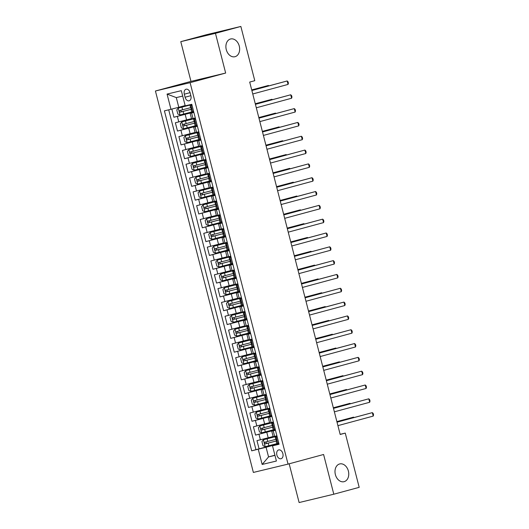 <?xml version="1.0" encoding="UTF-8"?>
<svg xmlns="http://www.w3.org/2000/svg" width="529" height="529" viewBox="0 0 529 529"><rect width="100%" height="100%" fill="white"/><g stroke="black" fill="none" stroke-linecap="round" stroke-linejoin="round"><path stroke-width="0.79" d="M339.611 463.966A9.132 6.732 -103.5 0 1 339.744 463.933A9.132 6.732 -103.5 0 1 348.406 471.147A9.132 6.732 -103.5 0 1 344.148 481.654A9.132 6.732 -103.5 0 1 344.015 481.694A9.132 6.732 -103.5 0 1 335.353 474.48A9.132 6.732 -103.5 0 1 339.611 463.966M230.499 39.007A9.132 6.732 -103.5 0 1 230.631 38.974A9.132 6.732 -103.5 0 1 239.293 46.188A9.132 6.732 -103.5 0 1 235.041 56.696A9.132 6.732 -103.5 0 1 234.902 56.729A9.132 6.732 -103.5 0 1 226.247 49.521A9.132 6.732 -103.5 0 1 230.499 39.007M282.863 453.611A4.569 3.081 -105.1 0 0 278.671 449.921A4.569 3.081 -105.1 0 0 276.865 455.052A4.569 3.081 -105.1 0 0 281.058 458.736A4.569 3.081 -105.1 0 0 282.863 453.611M289.165 463.801L299.116 502.55L333.799 494.212L359.191 487.341L345.258 433.099L340.147 434.329M155.427 91.008L253.365 472.437L288.047 464.105L190.109 82.676L155.427 91.008L190.976 81.387L225.658 73.055L215.462 33.32L180.779 41.659L190.976 81.387M180.779 41.659L206.171 34.788L240.854 26.45L215.462 33.32M171.839 109.06L173.942 117.246L193.733 111.89M191.505 118.622L175.363 122.774L177.493 131.066L197.277 125.71M195.056 132.442L178.908 136.594L181.037 144.886L200.828 139.53M198.6 146.262L182.459 150.415L184.588 158.707L204.373 153.35M202.151 160.082L186.003 164.235L188.132 172.527L207.923 167.171M205.702 173.902L189.554 178.055L191.683 186.347L211.474 180.991M209.246 187.722L193.105 191.868L195.234 200.16L215.019 194.811M212.797 201.542L196.649 205.688L198.778 213.981L218.57 208.631M216.348 215.356L200.2 219.509L202.329 227.801L222.114 222.451M219.892 229.176L203.751 233.329L205.874 241.621L225.665 236.265M223.443 242.996L207.295 247.149L209.424 255.441L229.216 250.085M226.987 256.816L210.846 260.969L212.975 269.261L232.76 263.905M230.538 270.636L214.39 274.789L216.52 283.081L236.311 277.725M234.089 284.457L217.941 288.609L220.071 296.901L239.855 291.545M237.633 298.277L221.492 302.429L223.622 310.721L243.406 305.365M241.184 312.097L225.037 316.249L227.166 324.541L246.957 319.185M244.729 325.917L228.588 330.07L230.717 338.362L250.501 333.006M248.28 339.737L232.132 343.89L234.261 352.182L254.052 346.826M251.83 353.557L235.683 357.71L237.812 366.002L257.603 360.646M255.375 367.377L239.234 371.53L241.363 379.822L261.147 374.466M258.926 381.197L242.778 385.35L244.907 393.642L264.698 388.286M262.47 395.018L246.329 399.17L248.458 407.462L268.243 402.106M266.021 408.838L249.873 412.99L252.002 421.282L271.794 415.926M269.572 422.658L253.424 426.81L255.553 435.103L275.344 429.746M275.483 430.308L271.754 431.175L275.444 430.137M271.939 416.488L268.21 417.355L271.893 416.323M268.388 402.668L264.659 403.534L268.348 402.503M264.844 388.848L261.114 389.714L264.798 388.683M261.293 375.028L257.563 375.894L261.247 374.863M257.742 361.208L254.013 362.074L257.702 361.043M254.198 347.388L250.468 348.254L254.151 347.222M250.647 333.574L246.917 334.434L250.607 333.402M247.103 319.754L243.373 320.614L247.056 319.582M243.552 305.934L239.822 306.794L243.505 305.762M240.001 292.114L236.271 292.973L239.961 291.942M236.456 278.294L232.727 279.153L236.41 278.122M232.905 264.474L229.176 265.333L232.866 264.302M229.361 250.653L225.625 251.513L229.315 250.482M225.81 236.833L222.081 237.693L225.764 236.661M222.259 223.013L218.53 223.879L222.22 222.841M218.715 209.193L214.986 210.059L218.669 209.021M215.164 195.373L211.435 196.239L215.118 195.201M211.613 181.553L207.884 182.419L211.574 181.381M208.069 167.733L204.339 168.599L208.023 167.561M204.518 153.913L200.789 154.779L204.478 153.741M200.974 140.092L197.244 140.959L200.927 139.921M197.423 126.272L193.693 127.139L197.377 126.1M240.854 26.45L254.78 80.692L249.701 82.068L340.18 434.474L345.258 433.099M184.31 94.195L185.09 97.23A4.424 2.989 -105.1 0 0 189.151 100.808A4.424 2.989 -105.1 0 0 190.903 95.835L190.123 92.793A4.424 2.989 -105.1 0 0 186.063 89.222A4.424 2.989 -105.1 0 0 184.31 94.195L190.076 92.635M278.988 443.957L272.508 445.828L279.067 444.254L191.776 104.286L185.216 105.86L181.315 90.657L167.065 94.083L170.966 109.285L164.407 110.859L251.698 450.827L266.067 447.25L268.553 456.924L274.961 455.39M272.508 445.828L276.409 461.03L262.159 464.455L258.258 449.253M275.391 429.951L255.553 435.103M273.116 436.478L268.203 437.807L266.788 432.279M271.846 416.131L252.002 421.282M268.296 402.311L248.458 407.462M264.751 388.491L244.907 393.642M261.2 374.671L241.363 379.822M257.649 360.851L237.812 366.002M254.105 347.031L234.261 352.182M250.554 333.21L230.717 338.362M247.01 319.39L227.166 324.541M243.459 305.57L223.622 310.721M239.908 291.75L220.071 296.901M236.364 277.93L216.52 283.081M232.813 264.11L212.975 269.261M229.269 250.29L209.424 255.441M225.718 236.47L205.874 241.621M222.167 222.649L202.329 227.801M218.622 208.829L198.778 213.981M215.072 195.009L195.234 200.16M211.521 181.189L191.683 186.347M207.976 167.369L188.132 172.527M204.425 153.549L184.588 158.707M200.881 139.729L181.037 144.886M197.33 125.915L177.493 131.066M193.872 112.452L190.142 113.318L193.832 112.28M193.779 112.095L173.942 117.246M168.705 109.827L255.963 449.676L278.889 443.566M268.203 437.807L256.975 440.631L259.104 448.923M195.294 117.98L191.564 118.846L190.142 113.318M193.693 127.139L195.115 132.667L198.844 131.8M197.244 140.959L198.659 146.487L202.389 145.62M200.789 154.779L202.21 160.307L205.94 159.441M204.339 168.599L205.755 174.127L209.491 173.261M207.884 182.419L209.305 187.947L213.035 187.081M211.435 196.239L212.856 201.767L216.586 200.901M214.986 210.059L216.401 215.587L220.13 214.721M218.53 223.879L219.952 229.407L223.681 228.541M222.081 237.693L223.502 243.221L227.232 242.361M225.625 251.513L227.047 257.041L230.776 256.181M229.176 265.333L230.598 270.861L234.327 270.002M232.727 279.153L234.142 284.681L237.871 283.822M236.271 292.973L237.693 298.501L241.422 297.642M239.822 306.794L241.244 312.322L244.973 311.462M243.373 320.614L244.788 326.142L248.518 325.282M246.917 334.434L248.339 339.962L252.069 339.096M250.468 348.254L251.883 353.782L255.613 352.916M254.013 362.074L255.434 367.602L259.164 366.736M257.563 375.894L258.985 381.422L262.715 380.556M261.114 389.714L262.529 395.242L266.259 394.376M264.659 403.534L266.08 409.062L269.81 408.196M268.21 417.355L269.625 422.883L273.354 422.016M271.754 431.175L273.176 436.703L276.905 435.836M182.703 96.073L176.296 97.607L178.782 107.281L170.966 109.285M185.137 105.562L178.782 107.281M333.799 494.212L323.596 454.484L288.047 464.105M225.658 73.055L190.109 82.676M274.915 455.204L268.553 456.924L262.159 464.455M278.942 443.771L266.067 447.25M255.963 449.676L251.698 450.827M176.296 97.607L167.065 94.083M192.106 105.575L190.85 105.046L189.924 105.251L191.875 104.663M190.85 105.046L191.901 104.762M193.674 111.672L191.696 112.161L191.022 109.536L191.379 109.47L189.924 105.251M192.622 111.956L193.482 110.925M251.87 90.512L287.174 80.957L288.06 84.415L252.756 93.97M191.498 109.384L191.022 109.536M251.85 90.446L287.174 80.957L288.054 81.803L288.411 83.185L288.06 84.415M191.842 104.53L178.286 108.068L176.765 109.9L177.83 114.046L180.058 114.978L191.65 111.983M178.286 108.068L191.848 104.557M268.547 85.929L268.428 85.467L251.718 89.917M191.604 109.166L181.678 111.751L180.647 110.634M190.552 107.698L179.787 110.488C179.04 111.262 179.186 111.817 180.217 112.148L191.597 109.199M268.831 85.85L268.428 85.467L251.731 89.983M195.657 119.395L194.394 118.866L193.469 119.071L195.419 118.483M194.394 118.866L195.446 118.582M197.224 125.492L195.247 125.981L194.573 123.356L194.923 123.29L193.469 119.071M196.173 125.776L197.033 124.745M255.414 104.332L290.719 94.777L291.611 98.235L256.307 107.79M195.042 123.204L194.573 123.356M255.401 104.266L290.719 94.777L291.605 95.623L291.962 97.005L291.611 98.235M199.208 133.215L197.945 132.686L197.019 132.891L198.97 132.303M197.945 132.686L198.997 132.402M200.769 139.312L198.792 139.801L198.117 137.176L198.474 137.104L197.019 132.891M199.717 139.596L200.577 138.558M258.965 118.152L294.269 108.597L295.156 112.055L259.851 121.604M198.593 137.024L198.117 137.176M258.946 118.086L294.269 108.597L295.156 109.443L295.506 110.825L295.156 112.055M202.752 147.036L201.489 146.507L200.57 146.712L202.521 146.123M201.489 146.507L202.547 146.222M204.32 153.132L202.343 153.622L201.668 150.996L202.018 150.924L200.57 146.712M203.268 153.417L204.128 152.378M262.516 131.972L297.82 122.417L298.706 125.876L263.402 135.424M202.138 150.844L201.668 150.996M262.496 131.906L297.82 122.417L298.7 123.264L299.057 124.646L298.706 125.876M206.303 160.856L205.04 160.327L204.115 160.532L206.065 159.943M205.04 160.327L206.092 160.042M207.871 166.952L205.893 167.442L205.219 164.817L205.569 164.744L204.115 160.532M206.813 167.237L207.672 166.199M266.061 145.792L301.365 136.237L302.251 139.696L266.947 149.244M205.688 164.664L205.219 164.817M266.047 145.726L301.365 136.237L302.251 137.084L302.608 138.466L302.251 139.696M181.837 121.888L195.393 118.377L181.837 121.888L180.316 123.72L181.381 127.866L183.609 128.798L195.201 125.803M272.091 99.75L271.972 99.287L255.262 103.737M195.155 122.986L185.223 125.571L184.198 124.454M194.097 121.518L183.325 124.315C182.591 125.082 182.73 125.638 183.761 125.968L195.141 123.019M272.375 99.67L271.972 99.287L255.282 103.803M185.381 135.708L198.944 132.197L185.381 135.708L183.861 137.54L184.925 141.686L187.16 142.618L198.745 139.623M275.642 113.57L275.523 113.107L258.813 117.557M198.699 136.806L188.774 139.392L187.742 138.274M197.648 135.338L186.889 138.129C186.142 138.902 186.281 139.458 187.312 139.788L198.692 136.839M275.926 113.49L275.523 113.107L258.826 117.623M202.488 145.991L188.932 149.528L187.411 151.36L188.476 155.506L190.704 156.439L202.296 153.443M188.932 149.528L202.495 146.017M279.193 127.39L279.074 126.927L262.358 131.377M202.25 150.626L192.325 153.212L191.293 152.094M201.199 149.158L190.433 151.949C189.686 152.722 189.832 153.271 190.863 153.608L202.237 150.659M279.477 127.31L279.074 126.927L262.377 131.443M192.483 163.349L206.039 159.837L192.483 163.349L190.962 165.18L192.027 169.326L194.255 170.259L205.847 167.263M282.737 141.21L282.618 140.747L265.908 145.197M205.794 164.446L195.869 167.032L194.837 165.914M204.743 162.978L193.971 165.775C193.237 166.542 193.376 167.091 194.407 167.428L205.788 164.479M283.022 141.131L282.618 140.747L265.928 145.263M209.848 174.676L208.591 174.147L207.666 174.352L209.616 173.763M208.591 174.147L209.643 173.862M211.415 180.773L209.438 181.262L208.763 178.637L209.12 178.564L207.666 174.352M210.363 181.057L211.223 180.019M269.611 159.613L304.916 150.057L305.802 153.516L270.498 163.064M209.239 178.485L208.763 178.637M269.592 159.546L304.916 150.057L305.795 150.904L306.152 152.286L305.802 153.516M196.028 177.169L209.59 173.657L196.028 177.169L194.507 179L195.571 183.146L197.8 184.079L209.391 181.083M286.288 155.03L286.169 154.561L269.459 159.017M209.345 178.266L199.42 180.852L198.388 179.734M208.294 176.798L197.515 179.596C196.781 180.363 196.927 180.911 197.958 181.249L209.339 178.293M286.573 154.951L286.169 154.561L269.473 159.084M213.399 188.496L212.136 187.967L211.21 188.172L213.167 187.577M212.136 187.967L213.194 187.683M214.966 194.593L212.989 195.082L212.314 192.457L212.665 192.384L211.21 188.172M213.914 194.877L214.774 193.839M273.156 173.433L308.46 163.878L309.353 167.329L274.048 176.884M212.784 192.305L212.314 192.457M273.143 173.367L308.46 163.878L309.346 164.724L309.703 166.106L309.353 167.329M213.127 187.451L199.578 190.989L198.058 192.821L199.122 196.967L201.351 197.899L212.942 194.903M199.578 190.989L213.141 187.478M289.832 168.85L289.713 168.381L273.004 172.838M212.896 192.087L202.964 194.672L201.939 193.554M211.845 190.619L201.08 193.409C200.332 194.183 200.471 194.732 201.503 195.069L212.883 192.113M290.117 168.771L289.713 168.381L273.024 172.904M216.95 202.316L215.687 201.787L214.761 201.992L216.711 201.397M215.687 201.787L216.738 201.503M218.51 208.413L216.533 208.902L215.858 206.27L216.216 206.204L214.761 201.992M217.459 208.697L218.318 207.659M276.707 187.253L312.011 177.698L312.897 181.149L277.593 190.704M216.335 206.125L215.858 206.27M276.687 187.187L312.011 177.698L312.897 178.544L313.247 179.926L312.897 181.149M203.123 204.809L216.685 201.298L203.123 204.809L201.602 206.641L202.667 210.787L204.902 211.719L216.487 208.724M293.383 182.67L293.264 182.201L276.555 186.658M216.44 205.907L206.515 208.492L205.483 207.375M215.389 204.439L204.611 207.236C203.883 208.003 204.022 208.552 205.054 208.889L216.434 205.933M293.668 182.591L293.264 182.201L276.568 186.724M220.494 216.136L219.231 215.607L218.312 215.812L220.262 215.217M219.231 215.607L220.289 215.323M222.061 222.233L220.084 222.722L219.409 220.09L219.766 220.024L218.312 215.812M221.01 222.517L221.869 221.479M280.258 201.073L315.562 191.518L316.448 194.97L281.144 204.525M219.879 219.945L219.409 220.09M280.238 201.007L315.562 191.518L316.441 192.364L316.798 193.746L316.448 194.97M206.674 218.629L220.236 215.118L206.674 218.629L205.153 220.461L206.217 224.607L208.446 225.539L220.038 222.544M296.934 196.49L296.815 196.021L280.099 200.478M219.991 219.727L210.066 222.312L209.034 221.195M218.94 218.259L208.162 221.056C207.428 221.823 207.573 222.372 208.605 222.709L219.978 219.753M297.219 196.411L296.815 196.021L280.119 200.544M224.045 229.956L222.782 229.427L221.856 229.626L223.807 229.037M222.782 229.427L223.833 229.143M225.612 236.053L223.635 236.536L222.96 233.911L223.311 233.844L221.856 229.626M224.554 236.337L225.414 235.299M283.802 214.893L319.106 205.338L319.992 208.79L284.688 218.345M223.43 233.765L222.96 233.911M283.789 214.827L319.106 205.338L319.992 206.184L320.349 207.566L319.992 208.79M210.225 232.449L223.78 228.938L210.225 232.449L208.704 234.281L209.768 238.427L211.997 239.359L223.588 236.364M300.479 210.304L300.36 209.841L283.65 214.291M223.536 233.547L213.61 236.132L212.585 235.015M222.484 232.079L211.726 234.869C210.978 235.643 211.117 236.192 212.149 236.529L223.529 233.573M300.763 210.231L300.36 209.841L283.67 214.357M227.596 243.776L226.333 243.247L225.407 243.446L227.358 242.857M226.333 243.247L227.384 242.963M229.156 249.873L227.179 250.356L226.505 247.731L226.862 247.665L225.407 243.446M228.105 250.157L228.964 249.119M287.353 228.713L322.657 219.158L323.543 222.61L288.239 232.165M226.981 247.585L226.505 247.731M287.333 228.647L322.657 219.158L323.543 220.004L323.893 221.387L323.543 222.61M213.769 246.269L227.331 242.758L213.769 246.269L212.248 248.101L213.313 252.247L215.548 253.179L227.133 250.184M304.03 224.124L303.911 223.661L287.201 228.111M227.086 247.367L217.161 249.953L216.13 248.835M226.035 245.899L215.257 248.696C214.523 249.463 214.668 250.012 215.7 250.349L227.08 247.393M304.314 224.051L303.911 223.661L287.214 228.178M231.14 257.597L229.877 257.068L228.951 257.266L230.909 256.677M229.877 257.068L230.935 256.783M232.707 263.693L230.73 264.176L230.055 261.551L230.406 261.485L228.951 257.266M231.656 263.978L232.515 262.939M290.897 242.533L326.208 232.978L327.094 236.43L291.79 245.985M230.525 261.405L230.055 261.551M290.884 242.467L326.208 232.978L327.087 233.825L327.444 235.207L327.094 236.43M217.32 260.089L230.882 256.578L217.32 260.089L215.799 261.921L216.864 266.067L219.092 267L230.684 264.004M307.58 237.944L307.455 237.481L290.745 241.932M230.637 261.187L220.705 263.773L219.68 262.655M229.586 259.719L218.808 262.516C218.074 263.283 218.219 263.832 219.244 264.169L230.624 261.214M307.858 237.871L307.455 237.481L290.765 241.998M234.691 271.417L233.428 270.888L232.502 271.086L234.453 270.498M233.428 270.888L234.479 270.603M236.258 277.513L234.274 277.996L233.6 275.371L233.957 275.305L232.502 271.086M235.2 277.798L236.06 276.76M294.448 256.353L329.752 246.798L330.638 250.25L295.334 259.805M234.076 275.219L233.6 275.371M294.435 256.287L329.752 246.798L330.638 247.645L330.989 249.027L330.638 250.25M234.42 270.365L220.864 273.91L219.35 275.741L220.408 279.887L222.643 280.82L234.235 277.824M220.864 273.91L234.426 270.398M311.125 251.764L311.006 251.301L294.296 255.752M234.182 275.007L224.256 277.593L223.225 276.475M233.13 273.539L222.372 276.33C221.625 277.103 221.763 277.652 222.795 277.989L234.175 275.034M311.409 251.692L311.006 251.301L294.316 255.818M238.235 285.237L236.979 284.708L236.053 284.906L238.004 284.318M236.979 284.708L238.03 284.423M239.802 291.334L237.825 291.816L237.151 289.191L237.508 289.125L236.053 284.906M238.751 291.618L239.611 290.58M297.999 270.174L333.303 260.618L334.189 264.07L298.885 273.625M237.627 289.039L237.151 289.191M297.979 270.107L333.303 260.618L334.183 261.465L334.54 262.847L334.189 264.07M237.971 284.185L224.415 287.73L222.894 289.561L223.959 293.707L226.187 294.633L237.779 291.644M224.415 287.73L237.977 284.218M314.676 265.584L314.557 265.122L297.847 269.572M237.733 288.827L227.807 291.413L226.776 290.295M236.681 287.359L225.903 290.15C225.169 290.917 225.314 291.472 226.346 291.81L237.719 288.854M314.96 265.512L314.557 265.122L297.86 269.638M241.786 299.057L240.523 298.528L239.597 298.726L241.548 298.138M240.523 298.528L241.574 298.244M243.353 305.154L241.376 305.636L240.702 303.011L241.052 302.945L239.597 298.726M242.295 305.438L243.161 304.4M301.543 283.994L336.847 274.439L337.74 277.89L302.429 287.445M241.171 302.859L240.702 303.011M301.53 283.921L336.847 274.439L337.733 275.285L338.091 276.667L337.74 277.89M241.515 298.006L227.966 301.543L226.445 303.382L227.51 307.528L229.738 308.453L241.33 305.464M227.966 301.543L241.522 298.039M318.22 279.405L318.101 278.942L301.391 283.392M241.284 302.641L231.352 305.233L230.327 304.115M240.226 301.18L229.454 303.97C228.72 304.737 228.859 305.293 229.89 305.63L241.27 302.674M318.504 279.332L318.101 278.942L301.411 283.458M245.337 312.877L244.074 312.348L243.148 312.546L245.099 311.958M244.074 312.348L245.125 312.064M246.898 318.974L244.92 319.456L244.246 316.831L244.603 316.765L243.148 312.546M245.846 319.258L246.706 318.22M305.094 297.807L340.398 288.259L341.284 291.71L305.98 301.266M244.722 316.679L244.246 316.831M305.074 297.741L340.398 288.259L341.284 289.105L341.635 290.487L341.284 291.71M245.066 311.826L231.51 315.363L229.989 317.202L231.054 321.348L233.289 322.273L244.874 319.285M231.51 315.363L245.072 311.859M321.771 293.225L321.652 292.762L304.942 297.212M244.828 316.461L234.902 319.053L233.871 317.936M243.776 315L233.011 317.79C232.271 318.557 232.41 319.113 233.441 319.45L244.821 316.494M322.055 293.152L321.652 292.762L304.955 297.278M248.881 326.697L247.618 326.168L246.699 326.367L248.65 325.778M247.618 326.168L248.676 325.884M250.448 332.794L248.471 333.277L247.797 330.651L248.147 330.585L246.699 326.367M249.397 333.078L250.257 332.04M308.645 311.627L343.949 302.079L344.835 305.531L309.531 315.086M248.266 330.499L247.797 330.651M308.625 311.561L343.949 302.079L344.829 302.925L345.186 304.307L344.835 305.531M248.617 325.646L235.061 329.183L233.54 331.022L234.605 335.168L236.833 336.094L248.425 333.098M235.061 329.183L248.623 325.679M325.322 307.045L325.203 306.582L308.486 311.032M248.379 330.281L238.447 332.873L237.422 331.756M247.327 328.82L236.549 331.61C235.815 332.377 235.96 332.933 236.985 333.27L248.366 330.314M325.606 306.972L325.203 306.582L308.506 311.098M252.432 340.517L251.169 339.988L250.243 340.187L252.194 339.598M251.169 339.988L252.221 339.704M253.999 346.614L252.016 347.097L251.341 344.472L251.698 344.405L250.243 340.187M252.941 346.898L253.801 345.86M312.189 325.447L347.493 315.899L348.38 319.351L313.075 328.906M251.817 344.319L251.341 344.472M312.176 325.381L347.493 315.899L348.38 316.745L348.73 318.127L348.38 319.351M252.161 339.466L238.605 343.004L237.091 344.842L238.156 348.981L240.384 349.914L251.976 346.918M238.605 343.004L252.168 339.499M328.866 320.865L328.747 320.402L312.037 324.852M251.923 344.101L241.998 346.693L240.966 345.576M250.872 342.64L240.093 345.43C239.366 346.197 239.505 346.753 240.536 347.09L251.916 344.134M329.15 320.792L328.747 320.402L312.057 324.918M255.976 354.337L254.72 353.808L253.794 354.007L255.745 353.418M254.72 353.808L255.772 353.524M257.544 360.434L255.567 360.917L254.892 358.292L255.249 358.226L253.794 354.007M256.492 360.718L257.352 359.68M315.74 339.268L351.044 329.712L351.93 333.171L316.626 342.726M255.368 358.14L254.892 358.292M315.72 339.201L351.044 329.712L351.924 330.565L352.281 331.947L351.93 333.171M255.712 353.286L242.156 356.824L240.635 358.655L241.7 362.801L243.929 363.734L255.52 360.738M242.156 356.824L255.719 353.312M332.417 334.685L332.298 334.222L315.588 338.672M255.474 357.921L245.549 360.514L244.517 359.396M254.423 356.46L243.657 359.251C242.91 360.018 243.056 360.573 244.087 360.91L255.467 357.954M332.701 334.606L332.298 334.222L315.601 338.739M259.527 368.151L258.264 367.629L257.339 367.827L259.289 367.238M258.264 367.629L259.316 367.344M261.095 374.254L259.117 374.737L258.443 372.112L258.793 372.046L257.339 367.827M260.037 374.539L260.903 373.5M319.285 353.088L354.589 343.533L355.481 346.991L320.177 356.546M258.912 371.96L258.443 372.112M319.271 353.022L354.589 343.533L355.475 344.386L355.832 345.768L355.481 346.991M259.256 367.106L245.707 370.644L244.186 372.476L245.251 376.622L247.479 377.554L259.071 374.558M245.707 370.644L259.263 367.133M335.961 348.505L335.842 348.042L319.132 352.493M259.025 371.742L249.093 374.334L248.068 373.216M257.967 370.274L247.195 373.071C246.461 373.838 246.6 374.393 247.632 374.724L259.012 371.775M336.246 348.426L335.842 348.042L319.152 352.559M263.078 381.971L261.815 381.449L260.89 381.647L262.84 381.059M261.815 381.449L262.867 381.164M264.639 388.074L262.662 388.557L261.987 385.932L262.344 385.866L260.89 381.647M263.587 388.359L264.447 387.321M322.835 366.908L358.14 357.353L359.026 360.811L323.722 370.366M262.463 385.78L261.987 385.932M322.816 366.842L358.14 357.353L359.026 358.206L359.376 359.588L359.026 360.811M262.807 380.926L249.252 384.464L247.731 386.296L248.795 390.442L251.03 391.374L262.615 388.379M249.252 384.464L262.814 380.953M339.512 362.325L339.393 361.862L322.683 366.313M262.569 385.562L252.644 388.154L251.612 387.036M261.518 384.094L250.739 386.891C250.012 387.658 250.151 388.213 251.182 388.544L262.563 385.595M339.797 362.246L339.393 361.862L322.697 366.379M266.623 395.791L265.36 395.269L264.44 395.467L266.391 394.879M265.36 395.269L266.418 394.984M268.19 401.895L266.213 402.377L265.538 399.752L265.889 399.686L264.44 395.467M267.138 402.179L267.998 401.141M326.386 380.728L361.691 371.173L362.577 374.631L327.272 384.186M266.008 399.6L265.538 399.752M326.367 380.662L361.691 371.173L362.57 372.026L362.927 373.408L362.577 374.631M266.358 394.746L252.802 398.284L251.282 400.116L252.346 404.262L254.575 405.194L266.166 402.199M252.802 398.284L266.365 394.773M343.063 376.145L342.944 375.683L326.228 380.133M266.12 399.382L256.195 401.974L255.163 400.856M265.069 397.914L254.304 400.711C253.556 401.478 253.702 402.033 254.733 402.364L266.107 399.415M343.347 376.066L342.944 375.683L326.248 380.199M270.174 409.611L268.911 409.089L267.985 409.287L269.935 408.699M268.911 409.089L269.955 408.772M271.741 415.708L269.764 416.197L269.089 413.572L269.44 413.506L267.985 409.287M270.683 415.999L271.542 414.961M329.931 394.548L365.235 384.993L366.121 388.451L330.817 398.006M269.559 413.42L269.089 413.572M329.917 394.482L365.235 384.993L366.121 385.846L366.478 387.228L366.121 388.451M269.902 408.567L256.353 412.104L254.833 413.936L255.897 418.082L258.126 419.014L269.717 416.019M256.353 412.104L269.909 408.593M346.607 389.966L346.488 389.503L329.779 393.953M269.664 413.202L259.739 415.794L258.707 414.67M268.613 411.734L257.841 414.531C257.107 415.298 257.246 415.854 258.278 416.184L269.658 413.235M346.892 389.886L346.488 389.503L329.798 394.019M273.718 423.431L272.461 422.909L271.536 423.107L273.486 422.519M272.461 422.909L273.506 422.592M275.285 429.528L273.308 430.017L272.633 427.392L272.99 427.326L271.536 423.107M274.234 429.819L275.093 428.781M333.482 408.368L368.786 398.813L369.672 402.271L334.368 411.826M273.109 427.24L272.633 427.392M333.462 408.302L368.786 398.813L369.665 399.666L370.022 401.048L369.672 402.271M273.453 422.387L259.898 425.924L258.377 427.756L259.441 431.902L261.67 432.834L273.262 429.839M259.898 425.924L273.46 422.413M350.158 403.786L350.039 403.323L333.33 407.773M273.215 427.022L263.29 429.614L262.258 428.49M272.164 425.554L261.386 428.351C260.652 429.118 260.797 429.674 261.829 430.004L273.209 427.055M350.443 403.706L350.039 403.323L333.343 407.839M277.269 437.252L276.006 436.729L275.08 436.928L277.037 436.339M276.006 436.729L277.051 436.412M278.836 443.348L276.859 443.838L276.184 441.212L276.535 441.146L275.08 436.928M277.785 443.633L278.644 442.601M337.026 422.188L372.33 412.633L373.223 416.092L337.919 425.647M276.654 441.06L276.184 441.212M337.013 422.122L372.33 412.633L373.216 413.486L373.573 414.868L373.223 416.092M276.998 436.207L263.449 439.744L261.928 441.576L262.992 445.722L265.221 446.655L276.812 443.659M263.449 439.744L277.011 436.233M353.703 417.606L353.584 417.143L336.874 421.593M276.766 440.842L266.834 443.428L265.809 442.31M275.715 439.374L264.95 442.165C264.202 442.938 264.341 443.494 265.373 443.824L276.753 440.875M353.987 417.526L353.584 417.143L336.894 421.659M264.659 423.987L263.237 418.459M261.108 410.167L259.693 404.639M257.563 396.347L256.142 390.819M254.013 382.527L252.591 376.998M250.462 368.706L249.047 363.178M246.917 354.886L245.496 349.358M243.366 341.066L241.951 335.538M239.822 327.246L238.4 321.718M236.271 313.426L234.85 307.898M232.72 299.606L231.305 294.078M229.176 285.786L227.754 280.258M225.625 271.966L224.21 266.437M222.081 258.145L220.659 252.617M218.53 244.325L217.108 238.797M214.979 230.505L213.564 224.977M211.435 216.685L210.013 211.157M207.884 202.871L206.462 197.343M204.339 189.051L202.918 183.523M200.789 175.231L199.367 169.703M197.238 161.411L195.823 155.883M193.693 147.591L192.272 142.063M190.142 133.771L188.721 128.243M186.592 119.951L185.176 114.423M178.782 121.948L177.36 116.42M260.394 439.804L258.972 434.276M256.843 425.984L255.428 420.456M253.298 412.164L251.877 406.636M249.748 398.35L248.332 392.822M246.203 384.53L244.782 379.002M242.652 370.71L241.231 365.182M239.101 356.89L237.686 351.362M235.557 343.07L234.135 337.542M232.006 329.25L230.591 323.722M228.462 315.429L227.04 309.901M224.911 301.609L223.489 296.081M221.36 287.789L219.945 282.261M217.816 273.969L216.394 268.441M214.265 260.149L212.843 254.621M210.721 246.329L209.299 240.801M207.17 232.509L205.748 226.981M203.619 218.689L202.204 213.161M200.074 204.868L198.653 199.34M196.523 191.048L195.102 185.52M192.973 177.228L191.558 171.7M189.428 163.408L188.007 157.88M185.877 149.588L184.462 144.06M182.333 135.768L180.911 130.24M193.032 118.522L191.61 112.994M196.576 132.343L195.161 126.815M200.127 146.163L198.706 140.635M203.672 159.983L202.257 154.455M207.223 173.803L205.801 168.275M210.773 187.623L209.352 182.095M214.318 201.443L212.903 195.915M217.869 215.263L216.447 209.735M221.42 229.083L219.998 223.555M224.964 242.904L223.549 237.376M228.515 256.724L227.093 251.196M232.059 270.544L230.644 265.016M235.61 284.364L234.188 278.836M239.161 298.184L237.739 292.656M242.705 312.004L241.29 306.476M246.256 325.824L244.834 320.296M249.8 339.644L248.385 334.116M253.351 353.465L251.93 347.937M256.902 367.285L255.481 361.757M260.447 381.105L259.031 375.577M263.997 394.925L262.576 389.397M267.542 408.745L266.127 403.217M271.093 422.565L269.671 417.037M274.644 436.379L273.222 430.857M190.857 95.67L185.09 97.23M192.662 111.917L190.903 105.073M178.247 108.114L180.005 114.958M183.041 111.427L183.715 114.052M181.943 107.142L182.617 109.774M181.678 111.751L180.217 112.148M196.206 125.737L194.454 118.893M199.757 139.55L197.998 132.713M203.301 153.37L201.549 146.533M206.852 167.19L205.093 160.353M181.797 121.934L183.556 128.772M186.592 125.247L187.266 127.873M185.487 120.962L186.162 123.588M185.223 125.571L183.761 125.968M185.348 135.755L187.101 142.592M190.136 139.067L190.81 141.693M189.038 134.783L189.713 137.408M188.774 139.392L187.312 139.788M188.893 149.575L190.652 156.412M193.687 152.888L194.361 155.513M192.589 148.603L193.264 151.228M192.325 153.212L190.863 153.608M192.444 163.395L194.196 170.232M197.238 166.708L197.912 169.333M196.133 162.423L196.808 165.048M195.869 167.032L194.407 167.428M210.403 181.011L208.644 174.173M195.988 177.215L197.747 184.052M200.782 180.528L201.456 183.153M199.684 176.243L200.359 178.868M199.42 180.852L197.958 181.249M213.947 194.831L212.195 187.993M199.539 191.035L201.298 197.872M204.333 194.348L205.007 196.973M203.229 190.063L203.903 192.688M202.964 194.672L201.503 195.069M217.498 208.651L215.739 201.814M203.09 204.855L204.842 211.693M207.877 208.168L208.552 210.793M206.779 203.883L207.454 206.508M206.515 208.492L205.054 208.889M221.043 222.471L219.29 215.634M206.634 218.675L208.393 225.513M211.428 221.988L212.103 224.613M210.33 217.703L211.005 220.328M210.066 222.312L208.605 222.709M224.594 236.291L222.835 229.454M210.185 232.496L211.937 239.333M214.979 235.808L215.653 238.434M213.875 231.523L214.549 234.149M213.61 236.132L212.149 236.529M228.144 250.111L226.386 243.274M213.729 246.316L215.488 253.153M218.523 249.628L219.198 252.254M217.426 245.344L218.1 247.969M217.161 249.953L215.7 250.349M231.689 263.931L229.936 257.094M217.28 260.136L219.039 266.973M222.074 263.449L222.749 266.074M220.977 259.164L221.644 261.789M220.705 263.773L219.244 264.169M235.24 277.751L233.481 270.914M220.831 273.956L222.583 280.793M225.618 277.269L226.293 279.894M224.521 272.984L225.195 275.609M224.256 277.593L222.795 277.989M238.791 291.572L237.032 284.728M224.375 287.769L226.134 294.613M229.169 291.089L229.844 293.714M228.072 286.804L228.746 289.429M227.807 291.413L226.346 291.81M242.335 305.392L240.576 298.548M227.926 301.59L229.679 308.433M232.72 304.909L233.395 307.534M231.616 300.624L232.291 303.249M231.352 305.233L229.89 305.63M245.886 319.212L244.127 312.368M231.471 315.41L233.229 322.254M236.265 318.729L236.939 321.354M235.167 314.444L235.841 317.069M234.902 319.053L233.441 319.45M249.43 333.032L247.678 326.188M235.021 329.23L236.78 336.074M239.816 332.549L240.49 335.174M238.718 328.264L239.392 330.889M238.447 332.873L236.985 333.27M252.981 346.852L251.222 340.008M238.572 343.05L240.325 349.894M243.366 346.369L244.034 348.995M242.262 342.084L242.937 344.71M241.998 346.693L240.536 347.09M256.532 360.672L254.773 353.828M242.117 356.87L243.876 363.714M246.911 360.189L247.585 362.815M245.813 355.905L246.488 358.53M245.549 360.514L244.087 360.91M260.076 374.492L258.324 367.648M245.668 370.69L247.427 377.534M250.462 374.01L251.136 376.635M249.357 369.725L250.032 372.35M249.093 374.334L247.632 374.724M263.627 388.312L261.868 381.469M249.212 384.51L250.971 391.354M254.006 387.823L254.68 390.455M252.908 383.545L253.583 386.17M252.644 388.154L251.182 388.544M267.171 402.133L265.419 395.289M252.763 398.33L254.522 405.174M257.557 401.643L258.231 404.275M256.459 397.365L257.134 399.99M256.195 401.974L254.733 402.364M270.722 415.953L268.963 409.109M256.314 412.151L258.066 418.994M261.108 415.463L261.782 418.089M260.003 411.185L260.678 413.81M259.739 415.794L258.278 416.184M274.273 429.773L272.514 422.929M259.858 425.971L261.617 432.815M264.652 429.284L265.327 431.909M263.554 424.999L264.229 427.63M263.29 429.614L261.829 430.004M277.818 443.593L276.065 436.749M263.409 439.791L265.168 446.635M268.203 443.104L268.877 445.729M267.099 438.819L267.773 441.451M266.834 443.428L265.373 443.824"/></g></svg>
